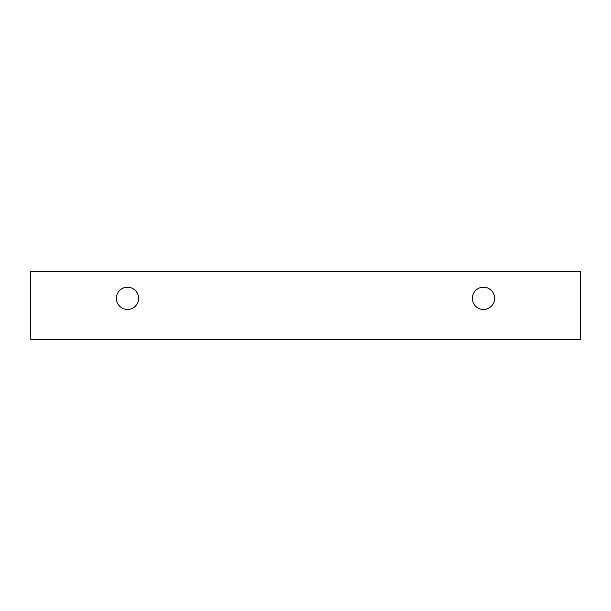 <?xml version="1.0" encoding="UTF-8"?>
<svg xmlns="http://www.w3.org/2000/svg" width="611" height="611" viewBox="0 0 611 611"><rect width="100%" height="100%" fill="white"/><g stroke="black" fill="none" stroke-linecap="round" stroke-linejoin="round"><path stroke-width="0.92" d="M483.5 309.471A11.128 11.128 0 0 1 473.869 292.784A11.128 11.128 0 0 1 493.138 292.784A11.128 11.128 0 0 1 483.5 309.471M580.45 339.67L580.45 271.33L30.55 271.33L30.55 339.67L580.45 339.67M127.5 309.471A11.128 11.128 0 0 1 117.862 292.784A11.128 11.128 0 0 1 137.131 292.784A11.128 11.128 0 0 1 127.5 309.471"/></g></svg>

